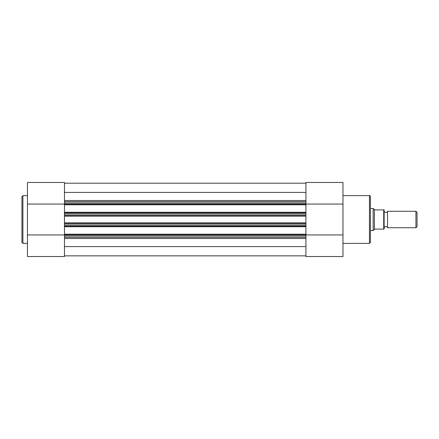 <?xml version="1.0" encoding="UTF-8"?>
<svg xmlns="http://www.w3.org/2000/svg" width="439" height="439" viewBox="0 0 439 439"><rect width="100%" height="100%" fill="white"/><g stroke="black" fill="none" stroke-linecap="round" stroke-linejoin="round"><path stroke-width="0.66" d="M384.125 227.731A1.844 1.844 0 0 1 387.555 227.731L387.555 211.269A1.844 1.844 0 0 1 384.125 211.269M387.555 211.269L415.936 211.269L417.05 212.383L417.05 226.617L415.936 227.731L415.936 211.269M387.555 227.731L415.936 227.731M370.406 208.525L373.15 208.525L373.15 230.475L370.406 230.475M384.125 209.897L383.713 209.897L384.125 209.897L384.125 229.103L383.713 229.103L384.125 229.103M373.15 208.525L374.933 209.897L383.713 209.897L383.713 229.103L374.933 229.103L373.15 230.475M374.346 209.661L374.346 229.339M370.406 196.59L370.406 242.41L369.446 243.371L369.446 195.629C369.781 195.459 370.099 195.778 370.406 196.59M305.928 234.898L64.478 234.898L64.478 234.212L305.928 234.212L305.928 256.541L342.969 256.541L342.969 182.459L305.928 182.459L305.928 215.384L64.478 215.384L64.478 214.012L305.928 214.012M305.928 204.058L342.969 204.058M305.928 234.942L342.969 234.942M64.478 223.616L305.928 223.616L305.928 224.987L64.478 224.987L64.478 215.384M64.478 222.853L305.928 222.853L305.928 215.384M64.478 234.898L64.478 256.541L27.437 256.541L27.437 182.459L64.478 182.459L64.478 201.666L305.928 201.666M64.478 246.592L305.928 246.592M64.478 255.855L305.928 255.855M305.928 234.212L305.928 226.738L64.478 226.738L64.478 226.052L305.928 226.052L305.928 226.738M64.478 234.212L64.478 226.738M64.478 224.987L64.478 226.052M305.928 224.987L305.928 226.052M305.928 222.853L305.928 223.616M305.928 212.948L64.478 212.948L64.478 214.012M305.928 204.788L64.478 204.788L64.478 212.262L305.928 212.262M305.928 203.037L64.478 203.037L64.478 204.102L305.928 204.102M64.478 192.414L305.928 192.414M64.478 183.195L305.928 183.195M64.478 212.948L64.478 212.262M64.478 204.788L64.478 204.102M64.478 203.037L64.478 201.666M305.928 237.334L64.478 237.334M27.437 256.541L64.478 256.541M21.95 219.5L21.95 196.59L22.91 195.629L22.91 243.371L21.95 242.41L21.95 219.5M64.478 204.058L27.437 204.058M64.478 234.942L27.437 234.942M305.928 238.503L64.478 238.503M64.478 216.147L305.928 216.147M305.928 235.962L64.478 235.962M64.478 200.497L305.928 200.497M342.969 195.629L369.446 195.629M342.969 243.371L369.446 243.371M305.928 182.459L342.969 182.459M27.437 195.629L22.91 195.629M27.437 243.371L22.91 243.371"/></g></svg>
